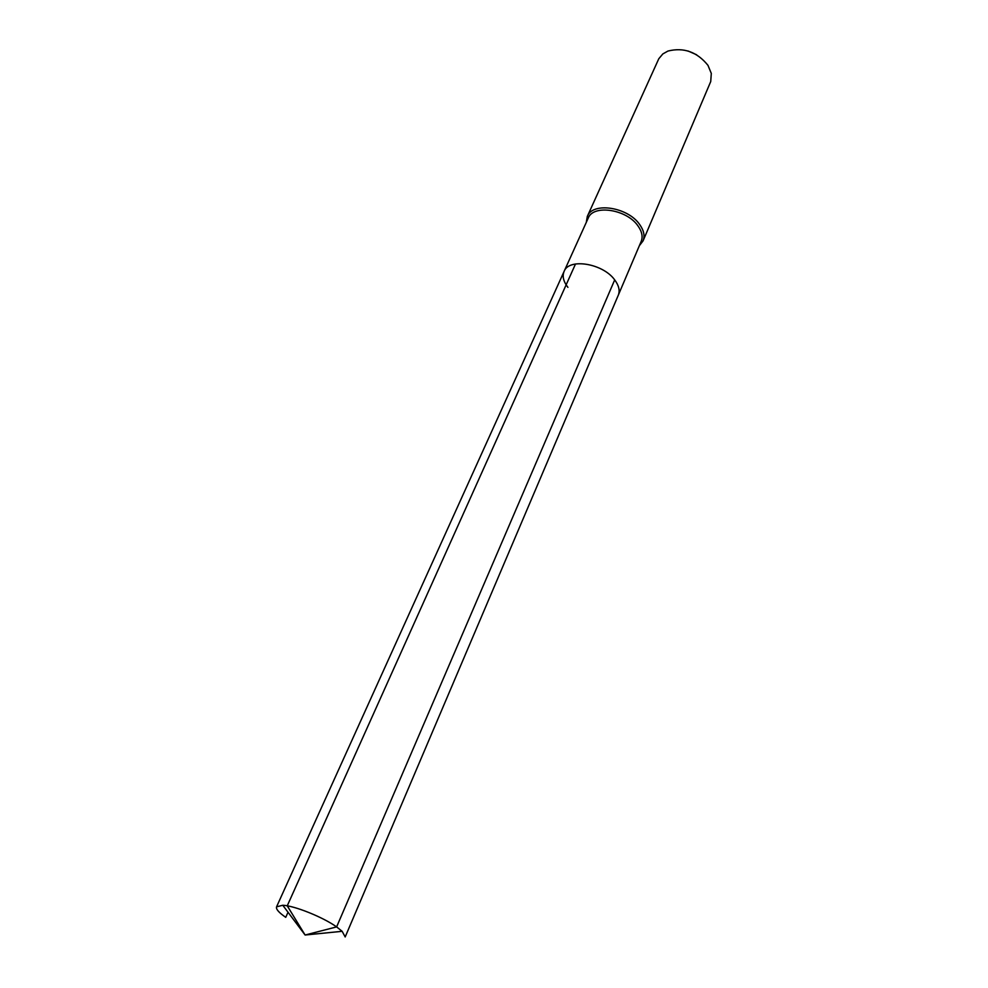 <?xml version="1.0" encoding="UTF-8"?>
<svg xmlns="http://www.w3.org/2000/svg" width="988" height="988" viewBox="0 0 988 988"><rect width="100%" height="100%" fill="white"/><g stroke="black" fill="none" stroke-linecap="round" stroke-linejoin="round"><path stroke-width="1.48" d="M567.915 287.347C563.407 281.543 562.123 276.232 564.099 271.404L588.193 218.163C593.158 204.207 626.627 209.197 637.927 225.844C641.965 231.513 643.052 236.7 641.175 241.418L618.29 295.202C620.094 290.62 618.896 285.507 614.697 279.888C602.915 263.364 568.853 257.843 564.099 271.404C568.853 257.843 602.915 263.364 614.697 279.888L336.624 926.905L614.697 279.888C618.896 285.507 620.094 290.62 618.29 295.202L345.183 936.957L342.144 931.314L336.624 926.905C322.94 917.136 294.51 905.712 282.778 905.255L276.566 906.836C275.813 909.096 278.875 912.603 285.742 917.346L288.027 912.245M587.317 216.397L658.798 58.737L662.849 53.92L667.962 51.055C683.733 47.128 697.071 51.882 707.976 65.344L711.298 73.408L710.73 81.535L643.065 240.874C645.028 235.91 643.892 230.451 639.656 224.498C627.775 206.949 592.541 201.713 587.317 216.397L586.279 222.374M643.065 240.874L639.372 245.679M696.602 54.76L688.08 51.005M336.624 926.905L305.107 935.019L336.624 926.905M282.778 905.255L305.107 935.019L287.249 905.823L575.51 263.981M305.107 935.019L342.144 931.314M564.099 271.404L276.566 906.836"/></g></svg>
